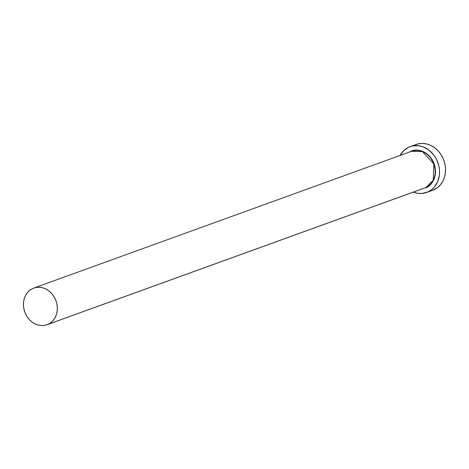 <?xml version="1.0" encoding="UTF-8"?>
<svg xmlns="http://www.w3.org/2000/svg" width="469" height="469" viewBox="0 0 469 469"><rect width="100%" height="100%" fill="white"/><g stroke="black" fill="none" stroke-linecap="round" stroke-linejoin="round"><path stroke-width="0.7" d="M33.762 288.083L411.612 151.282L422.481 151.628L433.837 163.921L433.215 180.295L425.793 187.553L47.944 324.355A19.481 16.597 70.1 0 1 47.029 324.724A19.481 16.597 70.1 0 1 24.998 312.594A19.481 16.597 70.1 0 1 32.853 288.453A19.481 16.597 70.1 0 1 33.762 288.083A19.481 16.597 70.1 0 1 55.799 300.213A19.481 16.597 70.1 0 1 47.944 324.355L425.793 187.553A19.481 16.597 -109.9 0 1 424.879 187.922L425.793 187.553A19.481 16.597 -109.9 0 0 433.649 163.411A19.481 16.597 -109.9 0 0 411.612 151.282L410.697 151.651M409.261 152.132L412.269 150.801L415.516 150.186L418.876 150.315L422.211 151.188L425.401 152.765L428.32 154.981L430.859 157.766L432.916 160.996L434.411 164.56L435.296 168.318L435.525 172.123L435.097 175.822L434.024 179.287L432.354 182.377L428.859 186.058L426.01 187.735C430.812 186.474 439.183 176.297 433.737 162.749C427.875 149.388 414.913 148.661 410.727 151.381L409.255 152.138M426.655 192.46L432.658 190.285A24.353 20.742 -109.9 0 0 433.802 189.828A24.353 20.742 -109.9 0 0 443.615 159.648A24.353 20.742 -109.9 0 0 416.073 144.487L410.076 146.656A24.353 20.742 70.1 0 1 437.618 161.823A24.353 20.742 70.1 0 1 427.798 191.997L433.802 189.828L427.798 191.997A24.353 20.742 70.1 0 1 426.655 192.46A24.353 20.742 70.1 0 1 413.295 192.114L417.738 193.31L421.883 193.474L427.798 191.997L431.322 189.927L434.347 187.072L437.7 181.573L439.389 175.037L439.512 170.376L438.82 165.692L436.328 158.991L433.79 154.999L428.906 150.098L423.114 146.879L418.993 145.806L412.82 145.906L408.933 147.119A24.353 20.742 70.1 0 1 410.076 146.656M400.034 155.474A24.353 20.742 70.1 0 1 408.933 147.119L403.832 150.526L399.981 155.567M432.635 190.291L437.319 187.752L440.344 184.903L442.754 181.374L444.454 177.305L445.386 172.862L445.509 168.207L444.817 163.517L443.346 158.979L441.141 154.764L438.292 151.03L434.904 147.928L431.117 145.572L427.066 144.053L422.915 143.438L418.817 143.737L414.93 144.944M32.853 288.453L30.034 290.112L27.612 292.392L25.689 295.212L24.324 298.466L23.579 302.024L23.485 305.747L24.036 309.499L25.215 313.128L26.979 316.505L29.26 319.489L31.968 321.969L34.999 323.856L38.235 325.07L41.559 325.562L44.836 325.322L47.944 324.355L50.763 322.701L53.179 320.415L55.108 317.595L56.468 314.341L57.212 310.789L57.312 307.06L56.761 303.308L55.582 299.679L53.818 296.308L51.537 293.318L48.829 290.839L45.798 288.957L42.556 287.743L39.238 287.245L35.955 287.485L32.853 288.453M424.879 187.922L47.029 324.724M411.612 151.282L410.703 151.645"/></g></svg>
